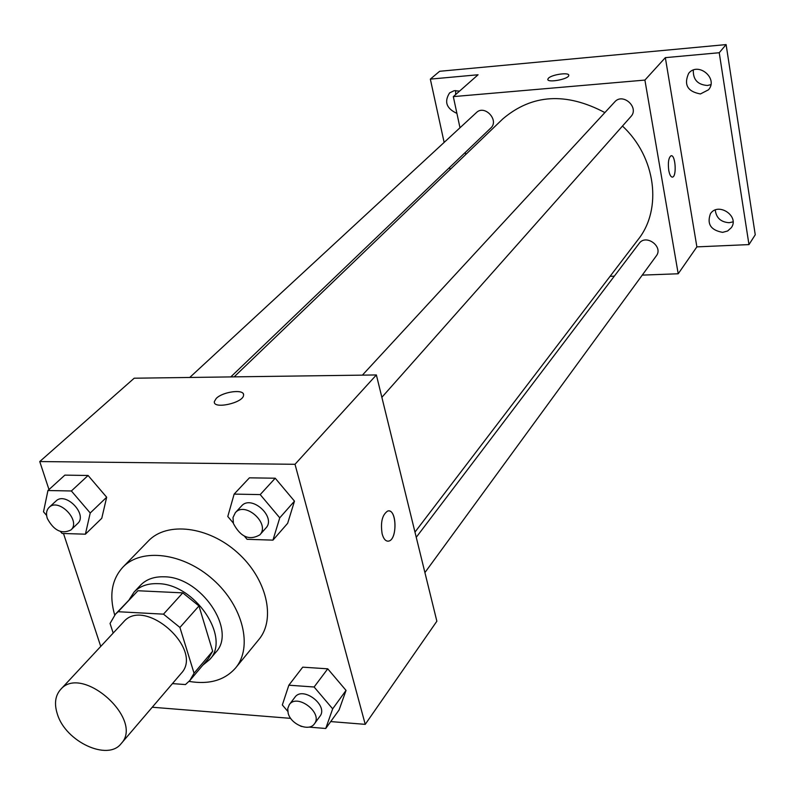 <?xml version="1.0" encoding="UTF-8"?>
<svg xmlns="http://www.w3.org/2000/svg" width="795" height="795" viewBox="0 0 795 795"><rect width="100%" height="100%" fill="white"/><g stroke="black" fill="none" stroke-linecap="round" stroke-linejoin="round"><path stroke-width="1.19" d="M57.459 714.387C54.09 704.092 55.113 695.834 60.509 689.603C81.716 663.577 144.561 719.664 121.098 743.683C107.752 761.332 65.776 741.745 57.459 714.387M60.509 689.603L123.523 621.978C144.66 596.2 204.375 649.505 181.151 673.415L121.098 743.683M172.436 683.611L185.444 684.565L189.836 680.54L194.06 673.206L179.918 627.454L163.482 614.157L118.147 611.723L115.464 614.157L110.048 623.459L113.178 633.078M163.482 614.157L182.78 592.871L137.923 590.745L118.147 611.723M115.464 614.157L137.923 590.745M182.78 592.871L198.969 605.949L179.918 627.454M189.836 680.54L208.439 658.499L212.662 651.204L198.969 605.949M202.795 665.196L209.701 659.522C231.275 637.61 194.606 583.53 157.678 583.659C147.701 583.341 139.84 586.134 134.097 592.037L129.247 599.549M134.097 592.037L140.556 585.2C146.3 579.297 154.131 576.504 164.078 576.802C200.887 576.594 237.308 630.425 215.773 652.327L209.701 659.522M212.662 651.204L194.06 673.206M114.689 615.012C109.064 595.385 111.767 579.466 122.808 567.252C141.401 547.556 183.307 552.783 213.11 579.615C243.141 606.188 253.068 647.239 235.608 667.939C224.727 680.281 209.214 684.773 189.081 681.404M122.808 567.252L148.377 540.968C166.89 521.371 208.171 526.211 237.337 552.475C266.732 578.472 276.213 618.947 258.832 639.558L235.608 667.939M244.502 536.257L247.076 539.308L272.963 540.133L287.651 523.299L294.478 501.148L275.229 478.212L249.411 477.835L234.137 494.102L227.787 516.502L233.263 522.971M308.907 727.097L325.741 728.488L339.087 709.955L346.044 690.398L327.749 668.824L302.726 667.164L288.853 685.201L282.324 704.956L287.75 711.306M330.71 721.582L365.233 724.354L295.015 464.29L39.75 461.557L48.992 489.571M63.491 533.495L100.746 646.424M152.252 707.232L290.682 718.362M60.47 531.527L62.119 533.455L85.403 534.19L101.77 518.29L106.669 497.233L88.086 475.48L64.852 475.132L47.939 490.525L43.506 511.801L46.607 515.408M365.233 724.354L436.862 621.223L376.373 374.952L134.196 378.211L39.75 461.557M376.373 374.952L295.015 464.29M214.352 401.584L216.22 398.454C222.858 391.458 244.86 388.825 243.558 395.204C243.489 402.946 212.762 409.634 214.352 401.574L216.22 398.444C222.371 391.995 242.634 388.914 243.489 394.33M382.137 533.862C380.378 522.315 382.226 514.703 387.692 511.036C396.566 507.876 397.729 539.258 388.815 541.077C385.883 541.614 383.657 539.209 382.137 533.862M388.656 510.917C396.983 510.37 397.132 539.477 388.805 541.077L387.821 541.196M234.147 376.86L502.887 118.843C532.044 94.148 566.04 92.061 604.876 112.582M622.465 126.067C656.024 157.102 662.434 209.234 638.127 239.553L414.97 532.103M362.391 375.141L614.714 101.929C622.843 92.319 639.627 107.544 630.872 116.587L381.868 397.301M189.737 377.466L476.424 112.582C484.662 104.254 499.568 120.363 490.753 128.065L230.798 376.909M416.252 537.291L639.19 243.379C645.898 233.66 663.696 246.669 656.292 255.901L424.918 572.579M642.251 275.12L678.205 273.768L644.904 80.086L453.319 96.612L459.987 127.766M465.274 152.451L465.721 154.528M610.073 276.322L614.326 276.163M678.205 273.768L696.877 246.877L748.969 244.592L755.25 234.783L726.113 44.59L719.236 52.728L665.336 57.647L644.904 80.086M726.113 44.59L439.635 71.292L430.334 79.122L444.137 142.404M453.319 96.612L478.083 74.76L430.334 79.122M547.815 79.271L548.451 78.198C551.839 74.482 569.508 72.037 568.763 75.396C569.011 79.162 547 83.217 547.815 79.271L548.451 78.198C551.839 74.482 569.508 72.037 568.763 75.406M696.877 246.877L665.336 57.647M668.744 170.329C667.83 162.488 668.595 157.639 671.03 155.78C675.372 154.131 676.962 176.411 672.56 177.086C670.91 177.225 669.648 174.97 668.744 170.329M671.248 155.74C675.511 154.965 676.813 176.47 672.55 177.086L672.332 177.126M700.425 93.949C687.516 91.564 683.601 84.687 688.679 73.309C698.09 61.374 718.62 78.457 708.494 89.795L700.425 93.949M722.625 232.359C710.809 230.232 706.745 224.021 710.432 213.736C718.104 201.731 739.797 216.18 731.32 227.678L727.624 230.997L722.625 232.359M748.969 244.592L719.236 52.728M456.916 113.387C446.402 108.527 443.968 101.69 449.632 92.856L454.203 90.69L459.56 91.107M449.612 167.447L450.069 169.554M715.271 210.019C716.216 217.89 720.856 222.123 729.164 222.709L733.04 221.865M455.634 90.541L455.654 94.545M693.319 70.089C692.982 79.609 697.672 84.737 707.401 85.482L710.849 84.677M325.741 728.488L332.668 708.832L314.114 686.999L288.853 685.201M300.272 725.964L301.772 726.511M289.3 704.648L294.905 697.255C302.706 685.628 328.792 705.493 319.908 716.315L314.422 723.818C309.225 731.976 290.871 724.543 288.158 713.254L287.74 708.554L289.3 704.648C297.111 693.011 323.317 712.986 314.422 723.818M339.087 709.955L346.044 690.398L332.668 708.832M346.044 690.398L327.749 668.824L314.114 686.999M327.749 668.824L302.726 667.164M85.403 534.19L90.223 512.994L71.371 490.972L47.939 490.525M49.121 507.379L55.958 501.059C65.558 491.121 88.136 514.594 77.612 523.547L70.904 529.977C61.692 534.449 53.831 530.593 47.293 518.419C45.852 513.739 46.468 510.052 49.121 507.379C58.731 497.432 81.428 521.013 70.904 529.977M101.77 518.29L106.669 497.233L90.223 512.994M106.669 497.233L88.086 475.48L71.371 490.972M88.086 475.48L64.852 475.132M272.963 540.133L279.751 517.823L260.203 494.599L234.137 494.102M235.32 512.715L241.501 506.027C251.299 494.182 276.69 517.138 265.868 528.059L259.826 534.866C249.362 540.829 240.557 537.042 233.412 523.517L233.005 517.525L235.32 512.715C245.138 500.85 270.668 523.925 259.826 534.866M287.651 523.299L294.478 501.148L279.751 517.823M294.478 501.148L275.229 478.212L260.203 494.599M275.229 478.212L249.411 477.835"/></g></svg>
